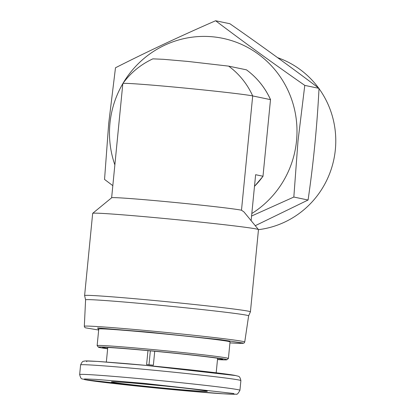 <?xml version="1.0" encoding="UTF-8"?>
<svg xmlns="http://www.w3.org/2000/svg" width="415" height="415" viewBox="0 0 415 415"><rect width="100%" height="100%" fill="white"/><g stroke="black" fill="none" stroke-linecap="round" stroke-linejoin="round"><path stroke-width="0.62" d="M85.023 379.652L175.057 389.841L223.052 393.778L234.299 394.214L233.754 393.498L143.72 383.315L95.725 379.372L84.478 378.937L85.023 379.652M250.421 311.821L258.478 229.63A83.301 1.914 -174.4 0 0 258.462 229.583A83.301 1.914 -174.4 0 0 158.478 217.937A83.301 1.914 -174.4 0 0 92.695 213.326A83.301 1.914 -174.4 0 0 92.669 213.372L84.608 295.563A83.301 1.914 5.6 0 1 150.422 300.133A83.301 1.914 5.6 0 1 248.637 311.245A83.301 1.914 5.6 0 1 250.421 311.821A83.301 1.914 5.6 0 1 250.416 311.836L248.632 315.836A81.916 1.883 5.6 0 0 246.878 315.265A81.916 1.883 5.6 0 0 150.297 304.335A81.916 1.883 5.6 0 0 85.583 299.843A81.916 1.883 5.6 0 0 85.583 299.858L84.608 295.579A83.301 1.914 5.6 0 1 84.608 295.563M258.462 229.583L243.937 211.909L241.489 210.213L252.694 95.932L270.502 99.642L262.991 176.24L255.63 174.71L251.122 220.656M107.641 348.802A64.558 1.484 5.6 0 1 98.402 347.158L97.157 345.643A65.949 1.515 5.6 0 1 97.141 345.607A65.949 1.515 5.6 0 1 149.239 349.223A65.949 1.515 5.6 0 1 228.406 358.477A65.949 1.515 5.6 0 1 228.385 358.508L226.87 359.753A64.558 1.484 5.6 0 1 217.491 359.577M228.406 358.477L230.035 341.898A65.949 1.515 -174.4 0 0 150.868 332.648A65.949 1.515 -174.4 0 0 98.765 329.028L97.141 345.607M98.402 347.158A64.558 1.484 5.6 0 1 149.39 350.665A64.558 1.484 5.6 0 1 226.87 359.753M107.656 348.6A60.393 1.39 5.6 0 1 102.536 347.521A60.393 1.39 5.6 0 1 150.246 350.841A60.393 1.39 5.6 0 1 222.746 359.307A60.393 1.39 5.6 0 1 217.507 359.369M148.985 364.785L150.349 350.851M154.728 351.261L153.363 365.195A55.19 1.271 -174.4 0 0 149.96 364.878A55.19 1.271 -174.4 0 0 146.599 364.567L147.968 350.628M241.489 210.213A65.949 1.515 -174.4 0 0 171.291 202.126A65.949 1.515 -174.4 0 0 111.656 197.763L92.695 213.326M254.494 186.314A76.36 74.664 -78.2 0 0 262.991 176.24L270.502 99.642A76.36 74.664 -78.2 0 0 246.448 69.834L228.639 66.13L187.959 61.441L163.5 59.314L152.87 58.852C140.711 64.507 130.704 72.718 122.85 83.493A65.949 1.515 -174.4 0 0 122.84 83.519L111.635 197.779M228.639 66.13A76.36 74.664 101.8 0 1 252.694 95.932A65.949 1.515 -174.4 0 0 182.185 87.819A65.949 1.515 -174.4 0 0 122.845 83.498M86.787 361.693L86.237 360.977L97.484 361.413L145.478 365.356L235.513 375.539M180.1 390.105L169.061 389.156C165.046 388.642 163.909 388.399 165.658 388.424L179.83 390.033M164.734 388.435L165.658 388.424M167.338 388.539L167.681 388.808M172.069 389.426L170.077 389.192C168.651 389.005 168.443 388.938 169.465 388.99L175.379 389.54L176.883 389.856L172.069 389.426M177.428 389.856L176.883 389.856M168.812 388.871L169.455 388.922M258.478 229.666A88.758 86.787 -78.2 0 0 335.346 149.67A88.758 86.787 -78.2 0 0 319.011 88.608M318.585 88.027A88.758 86.787 -78.2 0 0 279.196 58.235L277.568 57.633M112.823 185.655L104.544 179.425L108.714 123.322L115.489 67.764C146.946 51.828 180.318 36.157 215.608 20.75L229.853 23.717C261.123 45.494 290.848 67.038 319.026 88.359C317.117 125.714 313.47 162.934 308.08 200.014L255.267 225.693M114.862 164.885A95.798 93.671 101.8 0 1 109.944 123.426A95.798 93.671 101.8 0 1 122.83 83.623M123.131 83.104A95.798 93.671 101.8 0 1 233.012 41.085A95.798 93.671 101.8 0 1 296.528 140.794A95.798 93.671 101.8 0 1 251.822 213.518M215.608 20.75C243.439 41.811 273.163 63.36 304.781 85.391L298.001 140.95L293.83 197.047L251.578 216.039M308.08 200.014L293.83 197.047M319.026 88.359L304.781 85.391M244.736 342.017L244.186 342.951L242.951 343.35L230.05 342.915L240.378 343.397L242.998 343.029L220.92 339.724L148.145 332.078L97.665 327.949L98.666 330.034L85.48 327.829L84.525 327.098L84.323 326.289A80.593 1.852 5.6 0 1 147.989 330.708A80.593 1.852 5.6 0 1 244.736 342.017L248.632 315.831M112.74 382.231C113.741 382.656 134.559 385.379 169.216 388.622C203.609 391.807 210.784 391.693 206.032 390.92C205.036 390.494 184.219 387.771 149.561 384.529C115.168 381.344 107.993 381.458 112.74 382.231M239.165 380.062A80.526 1.852 5.6 0 1 240.887 380.617C239.699 375.29 238.433 376.592 235.953 375.606C228.665 373.77 166.026 366.933 123.239 363.369L99.284 361.527C86.605 360.77 85.537 360.848 84.053 361.138C83.737 361.761 82.891 359.815 80.598 364.904A80.526 1.852 5.6 0 1 144.218 369.319A80.526 1.852 5.6 0 1 239.165 380.062M239.937 390.287A80.526 1.852 -174.4 0 0 238.215 389.732A80.526 1.852 -174.4 0 0 143.268 378.988A80.526 1.852 -174.4 0 0 79.654 374.574C81.262 380.441 81.714 378.226 84.582 379.585C94.973 382.122 187.855 391.63 221.916 393.711C233.884 394.432 235.004 394.297 236.156 394.12C236.908 394.852 238.169 393.576 239.937 390.287L240.887 380.617M113.072 381.774L112.854 381.805C112.761 381.727 117.372 381.79 131.83 382.972L164.501 385.976C185.801 388.077 204.476 390.442 205.591 390.852L205.959 390.935M216.194 372.795L217.621 358.244M254.483 186.382L263.053 176.245M84.323 326.289L85.583 299.843M246.489 69.855C257.051 77.662 265.071 87.596 270.559 99.667M106.344 362.02L107.77 347.474M79.654 374.574L80.598 364.904"/></g></svg>
